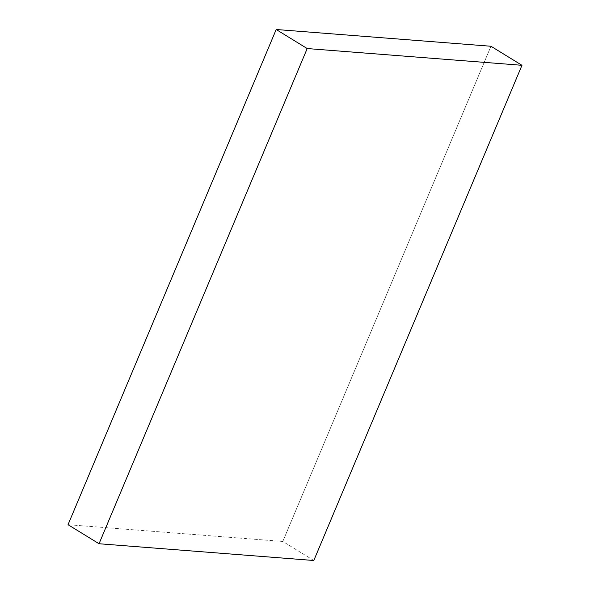 <?xml version="1.0" encoding="UTF-8"?>
<svg xmlns="http://www.w3.org/2000/svg" width="590" height="590" viewBox="0 0 590 590"><rect width="100%" height="100%" fill="white"/><g stroke="black" fill="none" stroke-linecap="round" stroke-linejoin="round"><path stroke-width="0.44" stroke-dasharray="2.95 2.21" d="M313.806 560.5L282.802 541.45L68.034 524.694L282.802 541.45L313.806 560.5M490.961 46.256L282.802 541.45L490.961 46.256"/><path stroke-width="0.89" d="M68.034 524.694L99.039 543.744L313.806 560.5L521.966 65.306L307.198 48.55L99.039 543.744L68.034 524.694L276.194 29.5L307.198 48.55L276.194 29.5L490.961 46.256L521.966 65.306L490.961 46.256L276.194 29.5L68.034 524.694M99.039 543.744L313.806 560.5L521.966 65.306L307.198 48.55L99.039 543.744"/></g></svg>
